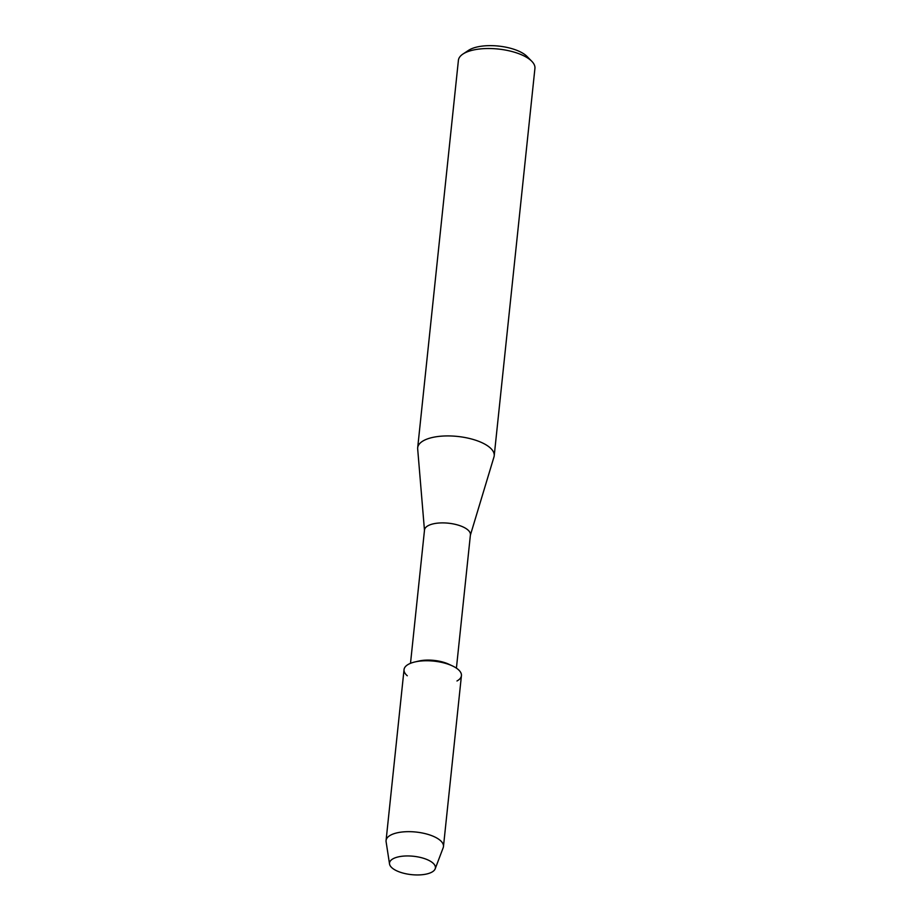 <?xml version="1.0" encoding="UTF-8"?>
<svg xmlns="http://www.w3.org/2000/svg" width="921" height="921" viewBox="0 0 921 921"><rect width="100%" height="100%" fill="white"/><g stroke="black" fill="none" stroke-linecap="round" stroke-linejoin="round"><path stroke-width="1.38" d="M431.868 872.129A23.083 9.245 -174 0 0 417.835 856.898A23.083 9.245 -174 0 0 408.993 855.966A23.083 9.245 -174 0 0 393.071 858.763A23.083 9.245 -174 0 0 400.151 872.199A23.083 9.245 -174 0 0 431.868 872.129A23.083 9.245 -174 0 0 435.196 868.814A23.083 9.245 -174 0 0 417.835 856.898A23.083 9.245 -174 0 0 408.993 855.966A23.083 9.245 -174 0 0 393.071 858.763A23.083 9.245 -174 0 0 389.537 864.013A23.083 9.245 -174 0 0 406.748 873.937A23.083 9.245 -174 0 0 431.868 872.129M456.977 680.976A28.85 11.547 -174 0 0 452.407 665.906L448.792 664.214A23.083 9.245 -174 0 0 418.779 661.059L414.887 661.957A28.85 11.547 -174 0 0 408.487 664.271A28.85 11.547 -174 0 0 407.278 675.761M452.407 665.906A28.85 11.547 -174 0 0 414.887 661.957M456.413 668.139L470.424 534.802A23.083 9.245 -174 0 0 454.352 524.141A23.083 9.245 -174 0 0 428.081 525.707A23.083 9.245 -174 0 0 424.512 529.978L410.501 663.316M470.389 535.147L493.978 456.931A38.475 15.404 -174 0 0 494.209 455.78A38.475 15.404 -174 0 0 467.408 438.005A38.475 15.404 -174 0 0 423.625 440.618A38.475 15.404 -174 0 0 417.685 447.733A38.475 15.404 -174 0 0 417.674 448.907L424.477 530.323M494.209 455.78L534.928 68.373A38.475 15.404 -174 0 0 531.785 61.281A38.475 15.404 -174 0 0 499.643 49.193A38.475 15.404 -174 0 0 464.334 53.211A38.475 15.404 -174 0 0 462.952 54.04A38.475 15.404 -174 0 0 458.405 60.337L417.685 447.733M531.785 61.281L527.065 56.48A32.696 13.09 -174 0 0 499.746 46.211A32.696 13.09 -174 0 0 469.745 49.63A32.696 13.09 -174 0 0 468.559 50.333L462.952 54.04M435.196 868.814L443.174 847.746A28.85 11.547 -174 0 0 443.462 846.549A28.85 11.547 -174 0 0 423.361 833.217A28.85 11.547 -174 0 0 390.527 835.186A28.85 11.547 -174 0 0 386.072 840.516A28.85 11.547 -174 0 0 386.106 841.736L389.537 864.013M443.462 846.549L461.433 675.646A28.85 11.547 -174 0 0 441.332 662.314A28.85 11.547 -174 0 0 408.487 664.271A28.85 11.547 -174 0 0 404.043 669.613L386.072 840.516"/></g></svg>
